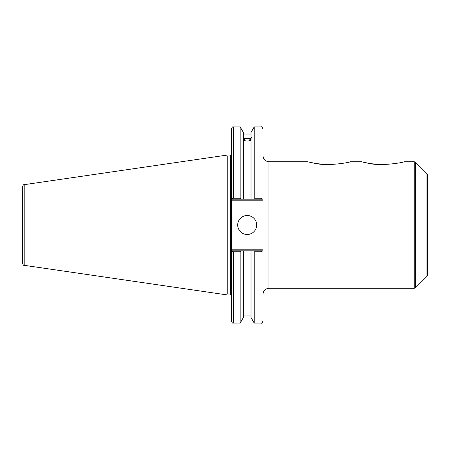 <?xml version="1.0" encoding="UTF-8"?>
<svg xmlns="http://www.w3.org/2000/svg" width="450" height="450" viewBox="0 0 450 450"><rect width="100%" height="100%" fill="white"/><g stroke="black" fill="none" stroke-linecap="round" stroke-linejoin="round"><path stroke-width="0.67" d="M361.429 161.719L350.466 161.719C350.348 162.416 326.661 166.579 314.572 163.221L309.516 162.18C313.886 163.434 320.394 164.211 329.04 164.52M415.626 162.304L426.915 173.593L426.915 276.407L415.626 287.696L415.626 162.304L414.219 161.719L404.28 161.719C404.162 162.416 380.475 166.579 368.387 163.221L363.33 162.18C367.701 163.434 374.209 164.211 382.854 164.52M414.219 161.719L414.219 288.281L268.948 288.281L268.948 161.719L307.614 161.719M426.915 276.407L427.5 275.001L427.5 174.999L426.915 173.593M262.969 199.187L262.969 128.908C262.125 127.074 261.461 126.405 260.977 126.911L260.977 198.231L262.969 199.187L262.969 249.812L231.328 249.812L231.328 321.092C232.172 322.926 232.836 323.595 233.319 323.089L233.319 251.769L231.328 250.813M262.969 250.813L260.977 251.769L260.977 323.089C261.478 323.584 262.142 322.92 262.969 321.092L262.969 249.812M262.682 250.813L253.665 250.813L254.222 251.769L254.222 323.089L260.977 323.089M253.665 250.813L251.01 250.813L251.01 317.526L254.222 323.083M243.962 139.888A3.229 1.103 180 0 1 247.191 138.786A3.229 1.103 180 0 1 250.425 139.888A3.229 1.103 180 0 1 247.191 140.991A3.229 1.103 180 0 1 243.962 139.888M251.376 137.458L251.01 138.656L251.01 137.481L251.376 137.458M251.01 140.119C248.462 141.317 245.919 141.317 243.377 140.119M243.377 138.656C242.899 137.469 242.899 137.076 243.377 137.481L243.377 199.187L262.682 199.187M243.006 137.458L243.377 137.481L243.377 132.474L240.165 126.911L240.165 198.231L233.319 198.231L233.319 126.911C232.836 126.405 232.172 127.074 231.328 128.908L231.328 200.188L262.969 200.188M243.377 138.943C245.919 137.925 248.462 137.925 251.01 138.943M251.01 139.303A4.185 1.429 0 0 0 247.191 138.459A4.185 1.429 0 0 0 243.377 139.303M251.01 138.656L251.01 199.187M260.977 126.911L254.222 126.911L254.222 198.231L253.665 199.187M254.222 126.917L251.01 132.474L251.01 137.481M231.328 249.812L231.328 200.188M227.233 294.013L227.233 155.987L230.333 155.987L230.333 294.013L227.233 294.013L225 294.609L24.204 265.326L24.204 184.674C23.811 184.264 23.242 184.916 22.5 186.643L22.5 263.357C23.242 265.084 23.811 265.736 24.204 265.326M251.01 250.813L231.615 250.813M233.319 251.769L240.165 251.769L240.716 250.813M240.165 251.769L240.165 323.089L233.319 323.089M231.328 199.187L233.319 198.231M22.5 196.526L22.5 186.643M24.204 184.674L225 155.391L225 294.609M231.615 199.187L243.377 199.187M254.222 251.769L260.977 251.769M260.977 198.231L254.222 198.231M240.716 199.187L240.165 198.231M237.701 225A9.495 9.495 0 0 1 251.938 216.782A9.495 9.495 0 0 1 251.938 233.218A9.495 9.495 0 0 1 237.701 225M243.377 250.813L243.377 317.526L240.165 323.089M415.626 287.696L414.219 288.281M268.948 288.281C265.314 288.636 263.323 290.627 262.969 294.261M268.948 161.719C265.314 161.364 263.323 159.373 262.969 155.739M230.333 294.013L231.328 295.009M230.333 155.987L231.328 154.991M233.319 126.911L240.165 126.911M243.377 134.027L251.01 134.027M243.377 315.973L251.01 315.973M227.233 155.987L225 155.391"/></g></svg>
